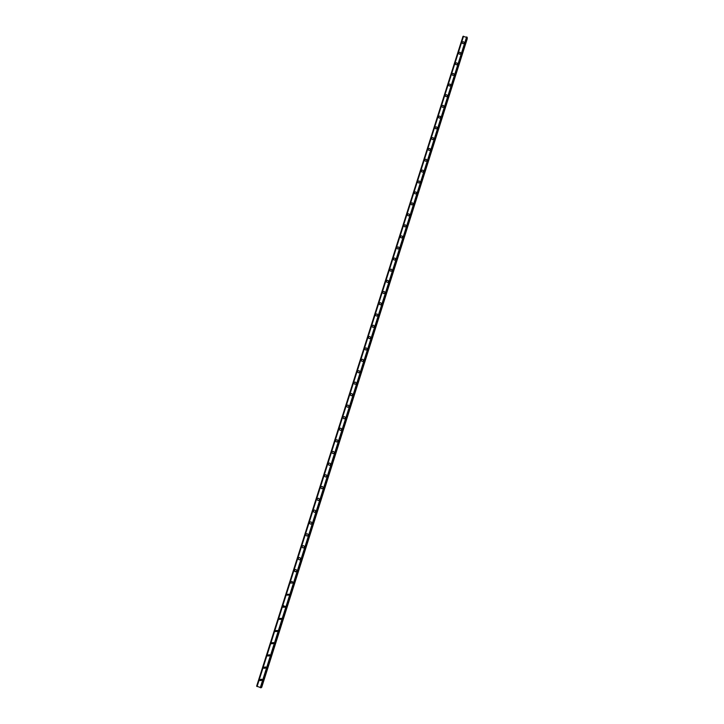 <?xml version="1.0" encoding="UTF-8"?>
<svg xmlns="http://www.w3.org/2000/svg" width="724" height="724" viewBox="0 0 724 724"><rect width="100%" height="100%" fill="white"/><g stroke="black" fill="none" stroke-linecap="round" stroke-linejoin="round"><path stroke-width="1.09" d="M259.907 679.537L261.871 679.23L262.025 680.307L260.061 680.623L259.907 679.537L260.061 680.623L262.025 680.307M265.916 668.026L263.934 668.306L263.798 667.266L265.798 666.994L265.916 668.026L263.934 668.306L263.798 667.266L265.798 666.994M267.69 655.021L269.699 654.786L269.808 655.772L267.799 656.016L267.69 655.021L267.799 656.016L269.808 655.772M273.681 643.564L271.645 643.772L271.563 642.812L273.591 642.613L273.681 643.564L271.645 643.772L271.563 642.812L273.591 642.613M277.536 631.391L275.491 631.563L275.428 630.649L277.473 630.477L277.536 631.391L275.491 631.563L275.428 630.649L277.473 630.477M281.392 619.246L279.328 619.391L279.274 618.513L281.337 618.377L281.392 619.246L279.328 619.391L279.274 618.513L281.337 618.377M283.12 606.404L285.193 606.305L285.229 607.137L283.156 607.246L283.12 606.404L283.156 607.246L285.229 607.137M289.057 595.065L286.976 595.146L286.948 594.341L289.03 594.259L289.057 595.065L286.976 595.146L286.948 594.341L289.03 594.268M292.876 583.028L290.786 583.082L290.767 582.304C291.446 581.281 292.143 581.263 292.858 582.259L292.876 583.028L290.786 583.082L290.767 582.304C291.446 581.281 292.143 581.263 292.858 582.259M296.686 571.019C295.989 572.051 295.292 572.06 294.587 571.055L294.577 570.313C295.274 569.281 295.971 569.272 296.677 570.286L296.686 571.019C295.989 572.051 295.292 572.06 294.587 571.055L294.577 570.313C295.274 569.281 295.971 569.272 296.677 570.286M300.478 559.055C299.772 560.086 299.075 560.086 298.369 559.064L298.369 558.349C299.084 557.308 299.781 557.308 300.478 558.34L300.478 559.055C299.772 560.086 299.075 560.086 298.369 559.064L298.369 558.34C299.084 557.308 299.781 557.308 300.478 558.34M304.261 547.118C303.546 548.159 302.84 548.149 302.152 547.109L302.161 546.412C302.876 545.371 303.582 545.38 304.27 546.43L304.261 547.118C303.546 548.159 302.84 548.149 302.152 547.109L302.161 546.412C302.876 545.371 303.582 545.38 304.27 546.43M308.035 535.217C307.311 536.258 306.605 536.249 305.926 535.181L305.935 534.52C306.668 533.47 307.374 533.488 308.053 534.556L308.035 535.217C307.311 536.258 306.605 536.249 305.926 535.181L305.935 534.52C306.668 533.47 307.374 533.488 308.053 534.556M311.8 523.343C311.067 524.393 310.361 524.375 309.682 523.298L309.7 522.656C310.442 521.606 311.148 521.624 311.827 522.71L311.8 523.343C311.067 524.393 310.361 524.375 309.682 523.298L309.7 522.656C310.442 521.606 311.148 521.624 311.827 522.71M315.555 511.506C314.804 512.556 314.098 512.538 313.429 511.443L313.456 510.827C314.207 509.768 314.922 509.796 315.583 510.9L315.555 511.506C314.804 512.556 314.098 512.538 313.429 511.443L313.456 510.827C314.207 509.768 314.922 509.796 315.583 510.9M319.302 499.705C318.542 500.764 317.827 500.736 317.175 499.623L317.202 499.026C317.963 497.976 318.669 498.003 319.329 499.117L319.302 499.705C318.542 500.764 317.827 500.736 317.175 499.623L317.202 499.026C317.963 497.976 318.669 498.003 319.329 499.117M323.031 487.94C322.261 488.999 321.556 488.962 320.904 487.84L320.931 487.261C321.709 486.211 322.415 486.238 323.067 487.37L323.031 487.94C322.261 488.999 321.556 488.962 320.904 487.84L320.931 487.261C321.709 486.211 322.415 486.238 323.067 487.37M326.75 476.202C325.972 477.261 325.266 477.225 324.623 476.093L324.66 475.532C325.438 474.473 326.153 474.51 326.786 475.65L326.75 476.202C325.972 477.261 325.266 477.225 324.623 476.093L324.66 475.532C325.438 474.473 326.144 474.51 326.786 475.65M330.461 464.5C329.682 465.559 328.968 465.523 328.334 464.383L328.37 463.84C329.158 462.772 329.873 462.817 330.506 463.966L330.461 464.5C329.682 465.559 328.968 465.523 328.334 464.383L328.37 463.84C329.158 462.772 329.873 462.817 330.506 463.966M334.162 452.835C333.375 453.894 332.66 453.848 332.035 452.699L332.072 452.174C332.868 451.106 333.583 451.161 334.207 452.31L334.162 452.835C333.375 453.894 332.66 453.848 332.035 452.699L332.072 452.174C332.868 451.106 333.583 451.161 334.207 452.31M337.855 441.197C337.058 442.255 336.343 442.21 335.719 441.052L335.764 440.545C336.57 439.477 337.275 439.531 337.9 440.69L337.855 441.197C337.058 442.255 336.343 442.21 335.728 441.052L335.764 440.545C336.57 439.477 337.275 439.531 337.9 440.69M341.538 429.594C340.723 430.653 340.018 430.608 339.402 429.432L339.447 428.943C340.253 427.875 340.968 427.929 341.583 429.106L341.538 429.594C340.723 430.653 340.018 430.608 339.402 429.432L339.447 428.943C340.253 427.875 340.968 427.929 341.574 429.106M345.203 418.019C344.389 419.087 343.683 419.033 343.076 417.857L343.122 417.377C343.936 416.309 344.642 416.363 345.248 417.549L345.203 418.019C344.389 419.087 343.683 419.033 343.076 417.857L343.122 417.377C343.936 416.309 344.642 416.363 345.248 417.549M348.868 406.481C348.045 407.549 347.33 407.485 346.733 406.309L346.778 405.838C347.601 404.77 348.316 404.834 348.914 406.019L348.868 406.481C348.045 407.549 347.33 407.485 346.733 406.309L346.778 405.838C347.601 404.77 348.316 404.834 348.914 406.019M352.516 394.969C351.683 396.037 350.977 395.983 350.38 394.788L350.425 394.336C351.258 393.268 351.973 393.331 352.561 394.526L352.516 394.969C351.692 396.037 350.977 395.983 350.38 394.788L350.434 394.336C351.258 393.268 351.973 393.331 352.561 394.526M356.154 383.494C355.321 384.562 354.615 384.498 354.027 383.304L354.072 382.869C354.905 381.801 355.611 381.865 356.199 383.059L356.154 383.494C355.321 384.562 354.615 384.498 354.027 383.304L354.072 382.869C354.905 381.801 355.611 381.865 356.199 383.059M359.783 372.055C358.941 373.122 358.235 373.059 357.656 371.855L357.701 371.43C358.543 370.362 359.249 370.426 359.828 371.629L359.783 372.055C358.941 373.122 358.235 373.059 357.656 371.855L357.701 371.43C358.543 370.362 359.249 370.426 359.828 371.629M363.403 360.642C362.561 361.71 361.846 361.638 361.276 360.434L361.321 360.027C362.163 358.959 362.878 359.023 363.448 360.226L363.403 360.642C362.561 361.71 361.846 361.638 361.276 360.434L361.321 360.027C362.163 358.959 362.878 359.023 363.448 360.226M367.014 349.258C366.163 350.326 365.457 350.262 364.887 349.049L364.932 348.651C365.783 347.583 366.489 347.647 367.059 348.859L367.014 349.258C366.163 350.326 365.457 350.262 364.887 349.049L364.932 348.651C365.783 347.583 366.489 347.647 367.059 348.859M370.607 337.909C369.756 338.977 369.05 338.904 368.48 337.701L368.534 337.303C369.385 336.235 370.091 336.307 370.661 337.52L370.607 337.909C369.756 338.977 369.05 338.904 368.48 337.701L368.534 337.303C369.385 336.235 370.091 336.307 370.661 337.52M374.199 326.596C373.34 327.664 372.634 327.592 372.073 326.379L372.127 325.99C372.978 324.922 373.693 324.995 374.245 326.216L374.199 326.596C373.34 327.664 372.634 327.592 372.073 326.379L372.127 325.99C372.978 324.922 373.693 324.995 374.245 326.216M377.774 315.311C376.914 316.379 376.209 316.298 375.656 315.085L375.702 314.714C376.561 313.646 377.276 313.718 377.828 314.94L377.774 315.311C376.914 316.379 376.209 316.298 375.656 315.085L375.702 314.714C376.561 313.646 377.276 313.718 377.828 314.94M381.349 304.053C380.48 305.121 379.774 305.048 379.222 303.827L379.276 303.465C380.136 302.397 380.851 302.469 381.394 303.691L381.349 304.053C380.48 305.121 379.774 305.048 379.222 303.827L379.276 303.465C380.136 302.397 380.851 302.469 381.394 303.691M384.906 292.831C384.037 293.899 383.331 293.817 382.788 292.596L382.833 292.243C383.702 291.175 384.408 291.256 384.96 292.478L384.906 292.831C384.037 293.899 383.331 293.817 382.788 292.596L382.833 292.243C383.702 291.175 384.408 291.256 384.96 292.478M388.453 281.636C387.584 282.704 386.878 282.622 386.335 281.401L386.39 281.057C387.259 279.989 387.964 280.07 388.507 281.292L388.453 281.636C387.584 282.704 386.878 282.622 386.335 281.401L386.39 281.057C387.259 279.989 387.964 280.061 388.507 281.292M392.001 270.468C391.123 271.536 390.417 271.455 389.883 270.233L389.928 269.898C390.806 268.83 391.512 268.912 392.046 270.133L392.001 270.468C391.123 271.536 390.417 271.464 389.883 270.233L389.928 269.898C390.806 268.83 391.512 268.912 392.046 270.133M395.53 259.337C394.652 260.405 393.947 260.323 393.413 259.102L393.458 258.767C394.336 257.708 395.042 257.78 395.576 259.011L395.53 259.337C394.652 260.405 393.947 260.323 393.413 259.102L393.458 258.767C394.336 257.699 395.042 257.78 395.576 259.011M399.051 248.242C398.164 249.3 397.467 249.219 396.933 247.997L396.978 247.671C397.865 246.603 398.571 246.694 399.096 247.916L399.051 248.242C398.173 249.3 397.467 249.219 396.933 247.997L396.978 247.671C397.865 246.603 398.571 246.685 399.096 247.916M402.562 237.164C401.675 238.232 400.969 238.151 400.444 236.92L400.499 236.603C401.377 235.544 402.082 235.626 402.607 236.857L402.562 237.164C401.675 238.232 400.969 238.151 400.444 236.92L400.499 236.603C401.377 235.544 402.082 235.626 402.607 236.857M406.055 226.123C405.178 227.191 404.472 227.11 403.947 225.879L404.001 225.571C404.888 224.503 405.585 224.594 406.11 225.825L406.055 226.123C405.178 227.191 404.472 227.11 403.947 225.879L404.001 225.571C404.888 224.503 405.585 224.594 406.11 225.825M409.549 215.118C408.662 216.177 407.965 216.096 407.44 214.865L407.494 214.566C408.381 213.499 409.087 213.589 409.603 214.82L409.549 215.118C408.662 216.177 407.965 216.096 407.44 214.865L407.494 214.566C408.381 213.499 409.087 213.589 409.603 214.82M413.033 204.132C412.146 205.2 411.44 205.109 410.924 203.887L410.979 203.589C411.866 202.53 412.571 202.611 413.078 203.842L413.033 204.132C412.146 205.2 411.44 205.109 410.924 203.887L410.979 203.589C411.866 202.53 412.571 202.611 413.078 203.842M416.508 193.181C415.612 194.24 414.915 194.159 414.399 192.928L414.454 192.638C415.341 191.579 416.047 191.67 416.553 192.901L416.508 193.181C415.612 194.24 414.915 194.159 414.399 192.928L414.454 192.638C415.341 191.579 416.047 191.661 416.553 192.892M419.974 182.258C419.078 183.317 418.372 183.235 417.866 182.005L417.911 181.724C418.807 180.665 419.513 180.747 420.02 181.977L419.974 182.258C419.078 183.326 418.372 183.235 417.866 182.005L417.911 181.724C418.807 180.665 419.513 180.747 420.02 181.977M423.422 171.371C422.526 172.43 421.83 172.339 421.323 171.117L421.368 170.837C422.264 169.778 422.97 169.868 423.468 171.099L423.422 171.371C422.526 172.43 421.83 172.348 421.323 171.117L421.368 170.837C422.264 169.778 422.97 169.859 423.468 171.09M426.87 160.511C425.974 161.561 425.269 161.479 424.771 160.248L424.816 159.977C425.712 158.918 426.418 159.008 426.916 160.239L426.87 160.511C425.974 161.57 425.269 161.479 424.771 160.257L424.816 159.977C425.712 158.918 426.418 159.008 426.916 160.239M430.309 149.678C429.404 150.728 428.708 150.646 428.21 149.416L428.255 149.153C429.151 148.094 429.857 148.185 430.355 149.406L430.309 149.678C429.404 150.728 428.708 150.646 428.21 149.416L428.255 149.153C429.151 148.094 429.857 148.185 430.355 149.406M431.64 138.619L431.685 138.356C432.581 137.298 433.278 137.379 433.776 138.61L433.73 138.872C432.834 139.922 432.128 139.841 431.64 138.61L431.685 138.356C432.581 137.298 433.278 137.379 433.776 138.61M435.052 127.84L435.097 127.587C436.002 126.528 436.699 126.619 437.196 127.84L437.151 128.094C436.246 129.153 435.549 129.062 435.052 127.84L435.097 127.587C436.002 126.528 436.699 126.61 437.196 127.84M438.463 117.098L438.509 116.845C439.414 115.786 440.111 115.876 440.599 117.098L440.554 117.351C439.649 118.401 438.952 118.32 438.463 117.089L438.509 116.845C439.414 115.786 440.111 115.876 440.599 117.098M441.866 106.374L441.912 106.129C442.817 105.08 443.513 105.161 444.002 106.392L443.957 106.636C443.052 107.686 442.355 107.595 441.866 106.374L441.912 106.129C442.817 105.08 443.513 105.161 444.002 106.392M445.26 95.686L445.296 95.45C446.21 94.391 446.907 94.482 447.387 95.704L447.341 95.948C446.437 96.998 445.74 96.907 445.26 95.686L445.296 95.45C446.21 94.391 446.907 94.482 447.387 95.704M448.636 85.034L448.681 84.789C449.595 83.74 450.283 83.83 450.771 85.052L450.726 85.287C449.821 86.337 449.124 86.246 448.636 85.025L448.681 84.789C449.595 83.74 450.283 83.83 450.771 85.052M454.093 74.653C453.188 75.703 452.491 75.622 452.011 74.4L452.057 74.165C452.962 73.115 453.658 73.205 454.138 74.427L454.093 74.653C453.188 75.703 452.491 75.622 452.011 74.4L452.057 74.165C452.962 73.115 453.658 73.205 454.138 74.427M455.378 63.793L455.423 63.567C456.328 62.517 457.025 62.608 457.505 63.83L457.459 64.056C456.545 65.097 455.858 65.015 455.378 63.793L455.423 63.567C456.328 62.517 457.025 62.608 457.505 63.83M460.808 53.476C459.903 54.526 459.206 54.436 458.726 53.223L458.772 52.997C459.686 51.956 460.383 52.038 460.853 53.259L460.808 53.476C459.903 54.526 459.206 54.445 458.726 53.223L458.772 52.997C459.686 51.947 460.383 52.038 460.853 53.259M462.075 42.68L462.12 42.454C463.034 41.413 463.722 41.494 464.202 42.716L464.156 42.933C463.242 43.974 462.555 43.892 462.075 42.68L462.12 42.454C463.034 41.413 463.722 41.494 464.202 42.716M283.826 605.662L283.156 606.395M294.623 571.046L295.881 571.788M467.242 37.494L462.989 36.354L256.631 686.189L261.138 687.755L467.251 37.476L261.138 687.746M467.016 38.227L261.599 687.384L467.279 38.408M256.975 686.433L463.405 36.245L256.984 686.442M256.631 686.189L463.034 36.327M463.079 36.327L256.712 686.252M463.55 36.2L257.083 686.524M466.618 36.915L260.287 687.682M466.763 37.014L260.468 687.71M466.781 37.024L260.486 687.71M467.134 37.268L260.93 687.782M467.179 37.295L260.984 687.791M467.206 37.313L261.029 687.8M467.242 37.349L261.074 687.8M467.333 38.481L261.69 687.384"/></g></svg>
